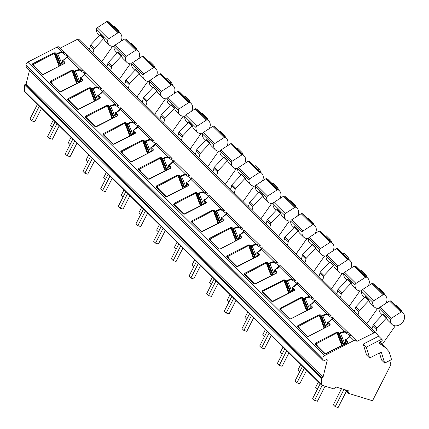 <?xml version="1.0" encoding="UTF-8"?>
<svg xmlns="http://www.w3.org/2000/svg" width="429" height="429" viewBox="0 0 429 429"><rect width="100%" height="100%" fill="white"/><g stroke="black" fill="none" stroke-linecap="round" stroke-linejoin="round"><path stroke-width="0.64" d="M389.688 360.526L390.674 363.749A2.649 2.07 -45.3 0 1 390.454 365.556L372.989 399.828A1.062 0.826 -45.3 0 1 371.696 400.493L348.879 393.49A1.062 0.826 -45.3 0 1 348.52 392.321L349.174 391.034L335.751 386.915L335.097 388.202A1.062 0.826 -45.3 0 1 333.8 388.867L321.75 385.167A1.062 0.826 -45.3 0 1 321.267 384.438L321.53 378.517A0.794 0.622 -45.3 0 1 322.05 377.756L323.021 377.257L327.236 360.221A0.794 0.622 134.7 0 0 326.356 359.599L324.002 360.805A0.794 0.622 -45.3 0 1 323.107 360.43L322.881 358.451A2.649 2.07 -45.3 0 1 324.608 355.561L353.93 340.508A2.649 2.07 -45.3 0 1 356.429 340.69A2.649 2.07 -45.3 0 1 356.853 341.404L374.024 332.877A2.118 1.652 -45.3 0 1 376.024 333.022A2.118 1.652 -45.3 0 1 376.104 333.113L378.678 336.186L363.229 344.117L366.564 355.008L369.626 358.033L381.29 352.048L384.674 363.1L391.532 359.577L389.382 352.547A5.298 4.134 134.7 0 0 388.69 351.297L386.39 348.67A15.894 12.403 134.7 0 0 385.912 348.16A15.894 12.403 134.7 0 0 384.706 347.152L379.66 343.565A1.062 0.826 -45.3 0 1 380.073 341.913L381.547 341.157A1.062 0.826 134.7 0 0 382.078 339.618L381.74 339.216L366.291 347.147L369.626 358.033M379.445 352.992L381.612 360.076L384.674 363.1M378.678 336.186L381.74 339.216M363.229 344.117L366.291 347.147M60.371 48.064L77.161 39.447A2.118 1.652 -45.3 0 1 79.156 39.597A2.118 1.652 -45.3 0 1 79.242 39.688L375.933 332.942M323.257 360.746L26.389 67.321A0.794 0.622 -45.3 0 1 26.239 66.999L26.013 65.026A2.649 2.07 -45.3 0 1 27.74 62.13L57.068 47.077A2.649 2.07 -45.3 0 1 59.561 47.265L67.514 55.411M24.882 91.742A1.062 0.826 -45.3 0 1 24.405 91.012L24.662 85.092A0.794 0.622 -45.3 0 1 25.182 84.325L26.153 83.832L29.483 70.377M323.021 377.257L26.153 83.832M347.474 342.68L347.458 342.583A0.531 0.413 134.7 0 1 347.79 341.934L347.372 342.894L326.169 353.775L324.839 353.775A0.531 0.413 134.7 0 1 325.338 353.807L325.343 353.812A0.531 0.413 134.7 0 1 325.375 353.855L326.029 353.839M53.909 52.831L54.242 53.394L32.824 64.693A0.531 0.413 -45.3 0 0 32.293 64.613L32.733 63.701L53.909 52.831L55.303 52.837A0.531 0.413 -45.3 0 0 54.971 53.486L59.636 65.894M64.741 63.224L64.731 63.127A0.531 0.413 134.7 0 1 65.058 62.478L64.64 63.438L43.436 74.324L42.112 74.319A0.531 0.413 134.7 0 1 42.61 74.356L42.61 74.356A0.531 0.413 134.7 0 1 42.648 74.399L43.324 74.265L42.61 74.356L32.792 64.65M71.579 70.297L71.911 70.86L50.499 82.159A0.531 0.413 -45.3 0 0 49.962 82.078L50.407 81.167L71.579 70.297L72.973 70.302A0.531 0.413 -45.3 0 0 72.64 70.951L77.306 83.36M82.411 80.69L82.4 80.593A0.531 0.413 134.7 0 1 82.727 79.944L82.309 80.904L61.111 91.79L59.781 91.785A0.531 0.413 134.7 0 1 60.28 91.822L60.28 91.822A0.531 0.413 134.7 0 1 60.317 91.865L60.972 91.854M89.248 87.763L89.581 88.326L68.168 99.625A0.531 0.413 -45.3 0 0 67.632 99.544L68.077 98.632L89.248 87.763L90.642 87.768A0.531 0.413 -45.3 0 0 90.315 88.417L94.975 100.826M100.086 98.155L100.07 98.064A0.531 0.413 134.7 0 1 100.402 97.415L99.978 98.37L78.78 109.256L77.451 109.25A0.531 0.413 134.7 0 1 77.949 109.288L77.949 109.288A0.531 0.413 134.7 0 1 77.987 109.331L78.641 109.32M106.918 105.228L107.255 105.791L85.838 117.09A0.531 0.413 -45.3 0 0 85.301 117.01L85.746 116.098L106.918 105.228L108.312 105.234A0.531 0.413 -45.3 0 0 107.985 105.883L112.645 118.291M117.755 115.621L117.739 115.53A0.531 0.413 134.7 0 1 118.072 114.881L117.653 115.835L96.45 126.721L95.125 126.716A0.531 0.413 134.7 0 1 95.619 126.753L95.624 126.753A0.531 0.413 134.7 0 1 95.656 126.796L96.316 126.786M124.592 122.694L124.925 123.257L103.507 134.556A0.531 0.413 -45.3 0 0 102.971 134.475L103.416 133.564L124.592 122.694L125.987 122.699A0.531 0.413 -45.3 0 0 125.654 123.348L130.314 135.757M135.425 133.087L135.408 132.995A0.531 0.413 134.7 0 1 135.741 132.347L135.323 133.301L114.119 144.187L112.795 144.182A0.531 0.413 134.7 0 1 113.288 144.219L113.294 144.219A0.531 0.413 134.7 0 1 113.331 144.262L113.985 144.251M142.262 140.16L142.594 140.723L121.176 152.022A0.531 0.413 -45.3 0 0 120.646 151.941L121.085 151.029L142.262 140.16L143.656 140.165A0.531 0.413 -45.3 0 0 143.324 140.814L147.989 153.223M153.094 150.552L153.083 150.461A0.531 0.413 134.7 0 1 153.41 149.812L152.992 150.767L131.789 161.653L130.464 161.647A0.531 0.413 134.7 0 1 130.963 161.685L130.963 161.685A0.531 0.413 134.7 0 1 131.001 161.728L131.676 161.594L130.963 161.685L121.144 151.979M159.931 157.625L160.264 158.188L138.851 169.487A0.531 0.413 -45.3 0 0 138.315 169.407L138.76 168.495L159.931 157.625L161.325 157.631A0.531 0.413 -45.3 0 0 160.993 158.28L165.658 170.688M170.763 168.018L170.753 167.927A0.531 0.413 134.7 0 1 171.085 167.278L170.662 168.238L149.464 179.118L148.134 179.113A0.531 0.413 134.7 0 1 148.632 179.15L148.632 179.15A0.531 0.413 134.7 0 1 148.67 179.193L149.324 179.183M177.601 175.091L177.933 175.654L156.521 186.953A0.531 0.413 -45.3 0 0 155.984 186.872L156.429 185.961L177.601 175.091L178.995 175.096A0.531 0.413 -45.3 0 0 178.668 175.745L183.328 188.154M188.438 185.484L188.422 185.392A0.531 0.413 134.7 0 1 188.755 184.743L188.336 185.703L167.133 196.584L165.803 196.579A0.531 0.413 134.7 0 1 166.302 196.616L166.307 196.616A0.531 0.413 134.7 0 1 166.339 196.659L166.994 196.648M195.27 192.557L195.608 193.125L174.19 204.418A0.531 0.413 -45.3 0 0 173.654 204.338L174.099 203.426L195.27 192.557L196.67 192.562A0.531 0.413 -45.3 0 0 196.337 193.211L200.997 205.62M206.108 202.949L206.092 202.858A0.531 0.413 134.7 0 1 206.424 202.209L206.006 203.169L184.802 214.05L183.478 214.044A0.531 0.413 134.7 0 1 183.971 214.082L183.977 214.082A0.531 0.413 134.7 0 1 184.009 214.125L184.668 214.114M212.945 210.022L213.277 210.591L191.86 221.884A0.531 0.413 -45.3 0 0 191.329 221.804L191.768 220.892L212.945 210.022L214.339 210.028A0.531 0.413 -45.3 0 0 214.007 210.677L218.672 223.085M223.777 220.415L223.766 220.324A0.531 0.413 134.7 0 1 224.094 219.675L223.675 220.635L202.472 231.515L201.147 231.51A0.531 0.413 134.7 0 1 201.646 231.547L201.646 231.547A0.531 0.413 134.7 0 1 201.684 231.59L202.338 231.58M230.614 227.493L230.947 228.056L209.534 239.35A0.531 0.413 -45.3 0 0 208.998 239.269L209.443 238.358L230.614 227.493L232.009 227.493A0.531 0.413 -45.3 0 0 231.676 228.142L236.341 240.551M241.447 237.881L241.436 237.789A0.531 0.413 134.7 0 1 241.763 237.14L241.345 238.1L220.147 248.981L218.817 248.981A0.531 0.413 134.7 0 1 219.316 249.013L219.316 249.013A0.531 0.413 134.7 0 1 219.353 249.056L220.029 248.922L219.316 249.013L209.497 239.307M248.284 244.959L248.616 245.522L227.204 256.815A0.531 0.413 -45.3 0 0 226.668 256.735L227.113 255.823L248.284 244.959L249.678 244.959A0.531 0.413 -45.3 0 0 249.351 245.608L254.011 258.017M259.121 255.346L259.105 255.255A0.531 0.413 134.7 0 1 259.438 254.606L259.014 255.566L237.816 266.447L236.486 266.447A0.531 0.413 134.7 0 1 236.985 266.479L236.985 266.479A0.531 0.413 134.7 0 1 237.023 266.522L237.677 266.511M265.953 262.425L266.291 262.988L244.873 274.281A0.531 0.413 -45.3 0 0 244.337 274.201L244.782 273.289L265.953 262.425L267.347 262.43A0.531 0.413 -45.3 0 0 267.02 263.074L271.68 275.482M276.791 272.812L276.775 272.721A0.531 0.413 134.7 0 1 277.107 272.072L276.689 273.032L255.486 283.912L254.161 283.912A0.531 0.413 134.7 0 1 254.654 283.944L254.66 283.95A0.531 0.413 134.7 0 1 254.692 283.987L255.352 283.977M262.505 291.704A0.531 0.413 -45.3 0 0 262.006 291.666L262.451 290.755L283.628 279.89L285.022 279.896A0.531 0.413 -45.3 0 0 284.69 280.545L289.35 292.948M294.46 290.277L294.444 290.186A0.531 0.413 134.7 0 1 294.777 289.537L294.358 290.497L273.155 301.378L271.83 301.378A0.531 0.413 134.7 0 1 272.329 301.41L272.329 301.415A0.531 0.413 134.7 0 1 272.367 301.453L273.021 301.442M280.175 309.17A0.531 0.413 -45.3 0 0 279.681 309.137L280.126 308.22L301.297 297.356L302.692 297.361A0.531 0.413 -45.3 0 0 302.359 298.01L307.025 310.414M312.13 307.743L312.119 307.652A0.531 0.413 134.7 0 1 312.446 307.003L312.028 307.963L290.824 318.844L289.5 318.844A0.531 0.413 134.7 0 1 289.999 318.876L289.999 318.881A0.531 0.413 134.7 0 1 290.036 318.919L290.69 318.908M318.967 314.822L319.299 315.385L297.887 326.678A0.531 0.413 -45.3 0 0 297.351 326.603L297.796 325.686L318.967 314.822L320.361 314.827A0.531 0.413 -45.3 0 0 320.029 315.476L324.694 327.879M329.804 325.209L329.788 325.118A0.531 0.413 134.7 0 1 330.121 324.469L329.697 325.429L308.499 336.309L307.169 336.309A0.531 0.413 134.7 0 1 307.668 336.341L307.668 336.347A0.531 0.413 134.7 0 1 307.706 336.384L308.381 336.256L307.668 336.341L297.849 326.635M336.636 332.287L336.969 332.85L315.556 344.144A0.531 0.413 -45.3 0 0 315.02 344.069L315.465 343.152L336.636 332.287L338.031 332.293A0.531 0.413 -45.3 0 0 337.703 332.942L342.363 345.345M317.712 346.273L315.465 343.152M341.779 345.645L336.969 332.85L337.703 332.942L338.813 334.041L339.462 333.918L339.146 333.392A0.531 0.413 134.7 0 0 338.813 334.041L343.211 344.911M343.79 344.616L339.462 333.918L340.61 333.328A6.676 3.845 163 0 1 344.83 332.126L350.026 335.719L346.541 339.189M356.429 340.69L350.847 335.178L349.839 336.459A7.186 4.14 163 0 1 346.68 339.119L345.399 339.784A0.531 0.408 -9.7 0 0 345.206 340.358A0.531 0.413 -45.3 0 1 345.533 339.709L347.79 341.934M338.031 332.293L339.146 333.392L340.288 332.807A7.186 4.14 163 0 1 344.83 331.51L348.815 333.167L350.246 334.867M55.303 52.837L56.413 53.936A0.531 0.413 134.7 0 0 56.086 54.585L56.735 54.462L56.413 53.936L57.561 53.352A7.186 4.14 163 0 1 62.103 52.059L66.087 53.711L68.12 55.722L67.106 57.003A7.186 4.14 163 0 1 63.948 59.669L62.672 60.328A0.531 0.408 -9.7 0 0 62.473 60.902A0.531 0.413 -45.3 0 1 62.806 60.253L65.058 62.478M72.973 70.302L74.088 71.407A0.531 0.413 134.7 0 0 73.756 72.051L74.405 71.927L74.088 71.407L75.231 70.817A7.186 4.14 163 0 1 79.773 69.525L83.757 71.182L85.183 72.876M90.642 87.768L91.758 88.873A0.531 0.413 134.7 0 0 91.425 89.522L92.074 89.393L91.758 88.873L92.9 88.283A7.186 4.14 163 0 1 97.442 86.99L101.426 88.647L85.789 73.187L84.781 74.474A7.186 4.14 163 0 1 81.617 77.134L80.341 77.794A0.531 0.408 -9.7 0 0 80.143 78.368A0.531 0.413 -45.3 0 1 80.475 77.719L82.727 79.944M108.312 105.234L109.427 106.338A0.531 0.413 134.7 0 0 109.1 106.987L109.749 106.859L109.427 106.338L110.569 105.748A7.186 4.14 163 0 1 115.117 104.456L119.096 106.113L102.853 90.342M103.459 90.653L102.451 91.94A7.186 4.14 163 0 1 99.287 94.6L98.01 95.259A0.531 0.408 -9.7 0 0 97.817 95.833A0.531 0.413 -45.3 0 1 98.144 95.184L100.402 97.415M125.987 122.699L127.097 123.804A0.531 0.413 134.7 0 0 126.77 124.453L127.418 124.324L127.097 123.804L128.244 123.214A7.186 4.14 163 0 1 132.786 121.922L136.771 123.579L120.528 107.808M121.128 108.119L120.12 109.406A7.186 4.14 163 0 1 116.961 112.066L115.68 112.725A0.531 0.408 -9.7 0 0 115.487 113.299A0.531 0.413 -45.3 0 1 115.819 112.65L118.072 114.881M143.656 140.165L144.771 141.27A0.531 0.413 134.7 0 0 144.439 141.919L145.088 141.79L144.771 141.27L145.914 140.68A7.186 4.14 163 0 1 150.456 139.387L154.44 141.044L138.197 125.279M138.803 125.584L137.789 126.871A7.186 4.14 163 0 1 134.631 129.531L133.355 130.191A0.531 0.408 -9.7 0 0 133.156 130.765A0.531 0.413 -45.3 0 1 133.489 130.116L135.741 132.347M161.325 157.631L162.441 158.735A0.531 0.413 134.7 0 0 162.108 159.384L162.757 159.256L162.441 158.735L163.583 158.145A7.186 4.14 163 0 1 168.125 156.853L172.109 158.51L155.866 142.744M156.472 143.05L155.464 144.337A7.186 4.14 163 0 1 152.3 146.997L151.024 147.656A0.531 0.408 -9.7 0 0 150.826 148.23A0.531 0.413 -45.3 0 1 151.158 147.581L153.41 149.812M178.995 175.096L180.11 176.201A0.531 0.413 134.7 0 0 179.778 176.85L180.427 176.721L180.11 176.201L181.252 175.611A7.186 4.14 163 0 1 185.795 174.319L189.779 175.976L173.536 160.21M174.142 160.516L173.134 161.803A7.186 4.14 163 0 1 169.97 164.463L168.694 165.122A0.531 0.408 -9.7 0 0 168.5 165.696A0.531 0.413 -45.3 0 1 168.828 165.047L171.085 167.278M196.67 192.562L197.78 193.667A0.531 0.413 134.7 0 0 197.453 194.316L198.101 194.187L197.78 193.667L198.927 193.077A7.186 4.14 163 0 1 203.469 191.784L207.448 193.441L191.211 177.676M191.811 177.981L190.803 179.268A7.186 4.14 163 0 1 187.645 181.928L186.363 182.588A0.531 0.408 -9.7 0 0 186.17 183.162A0.531 0.413 -45.3 0 1 186.497 182.513L188.755 184.743M214.339 210.028L215.455 211.132A0.531 0.413 134.7 0 0 215.122 211.781L215.771 211.653L215.455 211.132L216.597 210.542A7.186 4.14 163 0 1 221.139 209.25L225.123 210.907L208.88 195.141M209.481 195.447L208.473 196.734A7.186 4.14 163 0 1 205.314 199.394L204.038 200.053A0.531 0.408 -9.7 0 0 203.839 200.627A0.531 0.413 -45.3 0 1 204.172 199.978L206.424 202.209M232.009 227.493L233.124 228.598A0.531 0.413 134.7 0 0 232.791 229.247L233.44 229.118L233.124 228.598L234.266 228.008A7.186 4.14 163 0 1 238.808 226.716L242.793 228.373L226.55 212.607M227.156 212.913L226.142 214.2A7.186 4.14 163 0 1 222.983 216.859L221.707 217.519A0.531 0.408 -9.7 0 0 221.509 218.093A0.531 0.413 -45.3 0 1 221.841 217.444L224.094 219.675M249.678 244.959L250.793 246.064A0.531 0.413 134.7 0 0 250.461 246.713L251.11 246.589L250.793 246.064L251.936 245.474A7.186 4.14 163 0 1 256.478 244.181L260.462 245.838L244.219 230.073M244.825 230.378L243.817 231.665A7.186 4.14 163 0 1 240.653 234.325L239.377 234.99A0.531 0.408 -9.7 0 0 239.178 235.559A0.531 0.413 -45.3 0 1 239.511 234.91L241.763 237.14M267.347 262.43L268.463 263.529A0.531 0.413 134.7 0 0 268.136 264.178L268.785 264.055L268.463 263.529L269.605 262.939A7.186 4.14 163 0 1 274.152 261.647L278.131 263.304L261.888 247.538M262.494 247.844L261.486 249.131A7.186 4.14 163 0 1 258.328 251.791L257.046 252.456A0.531 0.408 -9.7 0 0 256.853 253.024A0.531 0.413 -45.3 0 1 257.18 252.375L259.438 254.606M285.022 279.896L286.132 280.995A0.531 0.413 134.7 0 0 285.805 281.644L286.454 281.521L286.132 280.995L287.28 280.405A7.186 4.14 163 0 1 291.822 279.113L295.806 280.77L279.563 265.004M280.164 265.31L279.156 266.597A7.186 4.14 163 0 1 275.997 269.256L274.716 269.921A0.531 0.408 -9.7 0 0 274.522 270.49A0.531 0.413 -45.3 0 1 274.855 269.841L277.107 272.072M302.692 297.361L303.807 298.461A0.531 0.413 134.7 0 0 303.475 299.11L304.123 298.986L303.807 298.461L304.949 297.876A7.186 4.14 163 0 1 309.491 296.578L313.476 298.235L297.233 282.47M297.839 282.775L296.825 284.062A7.186 4.14 163 0 1 293.667 286.722L292.39 287.387A0.531 0.408 -9.7 0 0 292.192 287.956A0.531 0.413 -45.3 0 1 292.524 287.307L294.777 289.537M320.361 314.827L321.477 315.926A0.531 0.413 134.7 0 0 321.144 316.575L321.793 316.452L321.477 315.926L322.619 315.342A7.186 4.14 163 0 1 327.161 314.044L331.145 315.701L314.902 299.935M315.508 300.246L314.5 301.528A7.186 4.14 163 0 1 311.336 304.188L310.06 304.853A0.531 0.408 -9.7 0 0 309.861 305.421A0.531 0.413 -45.3 0 1 310.194 304.772L312.446 307.003M350.847 335.178L332.572 317.401M333.177 317.712L332.169 318.994A7.186 4.14 163 0 1 329.005 321.653L327.729 322.318A0.531 0.408 -9.7 0 0 327.536 322.887A0.531 0.413 -45.3 0 1 327.863 322.243L330.121 324.469M57.068 47.077L62.103 52.059L62.098 52.676L67.294 56.263L66.79 57.132A0.531 0.359 -147.2 0 0 66.752 57.271M63.031 64.152L62.473 60.902L64.731 63.127L64.64 63.438M43.436 74.324L64.784 63.202M34.985 66.817L32.733 63.701M59.052 66.195L54.242 53.394L54.971 53.486L56.086 54.585L60.478 65.46M63.948 59.669L66.79 57.132A0.531 0.359 -147.2 0 1 67.106 57.003L79.773 69.525L79.767 70.142L84.963 73.729L81.483 77.204M80.7 81.617L80.143 78.368L82.4 80.593L82.309 80.904M52.654 84.282L50.407 81.167M76.721 83.66L71.911 70.86L72.64 70.951L73.756 72.051L78.153 82.926M84.459 74.598A0.531 0.359 -147.2 0 1 84.781 74.474L97.442 86.99L97.442 87.607L102.633 91.2L102.129 92.063A0.531 0.359 -147.2 0 0 102.091 92.203M98.37 99.083L97.817 95.833L99.978 98.37M70.324 101.748L68.077 98.632M94.391 101.126L89.581 88.326L90.315 88.417L91.425 89.522L95.823 100.391M99.287 94.6L102.129 92.063A0.531 0.359 -147.2 0 1 102.451 91.94L115.117 104.456L115.111 105.073L120.308 108.666L116.822 112.135M116.039 116.549L115.487 113.299L117.653 115.835M87.993 119.214L85.746 116.098M112.06 118.592L107.255 105.791L107.985 105.883L109.1 106.987L113.492 117.857M119.804 109.529A0.531 0.359 -147.2 0 1 120.12 109.406L132.786 121.922L132.781 122.538L137.977 126.131L134.497 129.601M133.709 134.014L133.156 130.765L135.323 133.301M105.663 136.679L103.416 133.564M129.735 136.057L124.925 123.257L125.654 123.348L126.77 124.453L131.161 135.323M137.473 126.995A0.531 0.359 -147.2 0 1 137.789 126.871L150.456 139.387L150.45 140.004L155.647 143.597L152.166 147.067M151.383 151.48L150.826 148.23L152.992 150.767M131.789 161.653L153.137 150.531M123.338 154.145L121.085 151.029M147.404 153.523L142.594 140.723L143.324 140.814L144.439 141.919L148.831 152.788M155.142 144.46A0.531 0.359 -147.2 0 1 155.464 144.337L168.125 156.853L168.125 157.47L173.316 161.063L169.836 164.532M169.053 168.946L168.5 165.696L170.753 167.927L170.662 168.238M141.007 171.611L138.76 168.495M165.074 170.989L160.264 158.188L160.993 158.28L162.108 159.384L166.506 170.254M172.812 161.926A0.531 0.359 -147.2 0 1 173.134 161.803L185.795 174.319L185.795 174.935L190.985 178.528L190.487 179.392A0.531 0.359 -147.2 0 0 190.444 179.531M186.722 186.411L186.17 183.162L188.336 185.703M158.676 189.076L156.429 185.961M182.743 188.454L177.933 175.654L178.668 175.745L179.778 176.85L184.175 187.72M187.645 181.928L190.487 179.392A0.531 0.359 -147.2 0 1 190.803 179.268L203.469 191.784L203.464 192.401L208.66 195.994L205.18 199.464M204.392 203.877L203.839 200.627L206.006 203.169M176.346 206.542L174.099 203.426M200.413 205.92L195.608 193.125L196.337 193.211L197.453 194.316L201.844 205.185M208.156 196.857A0.531 0.359 -147.2 0 1 208.473 196.734L221.139 209.25L221.133 209.867L226.33 213.46L222.849 216.929M222.066 221.343L221.509 218.093L223.766 220.324L223.675 220.635M194.021 224.008L191.768 220.892M218.088 223.386L213.277 210.591L214.007 210.677L215.122 211.781L219.514 222.651M225.826 214.323A0.531 0.359 -147.2 0 1 226.142 214.2L238.808 226.716L238.803 227.332L243.999 230.925L240.519 234.395M239.736 238.808L239.178 235.559L241.436 237.789L241.345 238.1M220.147 248.981L241.489 237.864M211.69 241.473L209.443 238.358M235.757 240.851L230.947 228.056L231.676 228.142L232.791 229.247L237.189 240.117M243.495 231.789A0.531 0.359 -147.2 0 1 243.817 231.665L256.478 244.181L256.478 244.798L261.669 248.391L258.188 251.861M257.405 256.274L256.853 253.024L259.105 255.255L259.014 255.566M229.359 258.944L227.113 255.823M253.426 258.317L248.616 245.522L249.351 245.608L250.461 246.713L254.858 257.582M261.17 249.254A0.531 0.359 -147.2 0 1 261.486 249.131L274.152 261.647L274.147 262.264L279.343 265.857L275.858 269.326M275.075 273.74L274.522 270.49L276.689 273.032M247.029 276.41L244.782 273.289M271.096 275.783L266.291 262.988L267.02 263.074L268.136 264.178L272.528 275.048M278.839 266.725A0.531 0.359 -147.2 0 1 279.156 266.597L291.822 279.113L291.817 279.729L297.013 283.322L293.533 286.792M292.744 291.205L292.192 287.956L294.358 290.497M294.503 290.261L272.324 301.41L262.51 291.704A0.531 0.413 -45.3 0 1 262.543 291.747L262.789 291.318L262.451 290.755M283.628 279.89L285.805 281.644L290.197 292.514M288.771 293.248L283.96 280.453L262.789 291.318L264.698 293.876M296.509 284.191A0.531 0.359 -147.2 0 1 296.825 284.062L309.491 296.578L309.486 297.195L314.682 300.793L311.202 304.258M310.419 308.671L309.861 305.421L312.119 307.652L312.028 307.963M312.173 307.727L290.69 318.892M290.712 318.79L289.999 318.876L280.18 309.17A0.531 0.413 -45.3 0 1 280.212 309.212L280.459 308.783L280.126 308.22M301.297 297.356L303.475 299.11L307.866 309.979M306.44 310.714L301.63 297.919L280.459 308.783L282.373 311.341M314.178 301.657A0.531 0.359 -147.2 0 1 314.5 301.528L327.161 314.044L327.161 314.661L332.352 318.254L328.871 321.723M328.088 326.137L327.536 322.887L329.788 325.118L329.697 325.429M308.499 336.309L329.842 325.193M300.043 328.807L297.796 325.686M324.109 328.18L319.299 315.385L320.029 315.476L321.144 316.575L325.541 327.445M345.758 343.602L345.206 340.358L347.372 342.894M41.565 108.339L34.728 121.761L31.832 120.871L39.339 106.14M31.832 120.871L29.95 119.01L37.457 104.279M52.386 127.113L50.601 125.348L53.335 119.975M59.234 125.804L52.397 139.227L49.507 138.336L57.009 123.606M70.061 144.578L68.27 142.814L71.01 137.441M49.507 138.336L47.619 136.476L55.127 121.745M76.904 143.27L70.066 156.692L67.176 155.802L74.684 141.071M87.73 162.044L85.939 160.28L88.68 154.907M67.176 155.802L65.288 153.941L72.796 139.211M94.573 160.736L87.736 174.158L84.845 173.268L92.353 158.537M105.4 179.51L103.614 177.745L106.349 172.372M84.845 173.268L82.963 171.407L90.465 156.676M112.248 178.201L105.405 191.624L102.515 190.733L110.022 176.003M123.069 196.975L121.284 195.211L124.019 189.838M102.515 190.733L100.633 188.873L108.14 174.142M129.917 195.667L123.08 209.089L120.19 208.199L127.692 193.468M140.744 214.441L138.953 212.677L141.688 207.304M120.19 208.199L118.302 206.338L125.81 191.607M147.587 213.133L140.75 226.555L137.859 225.665L145.367 210.934M158.414 231.912L156.623 230.142L159.363 224.769M137.859 225.665L135.972 223.804L143.479 209.073M165.256 230.598L158.419 244.021L155.529 243.13L163.036 228.4M176.083 249.378L174.292 247.608L177.032 242.235M155.529 243.13L153.641 241.27L161.148 226.539M182.931 248.064L176.088 261.486L173.198 260.596L180.706 245.865M193.752 266.843L191.967 265.074L194.702 259.701M173.198 260.596L171.316 258.735L178.818 244.004M200.6 265.53L193.763 278.952L190.867 278.062L198.375 263.331M211.427 284.309L209.636 282.539L212.371 277.166M190.867 278.062L188.985 276.201L196.493 261.47M218.27 282.995L211.433 296.418L208.542 295.533L216.044 280.797M229.097 301.775L227.306 300.005L230.046 294.632M208.542 295.533L206.655 293.667L214.162 278.936M235.939 300.461L229.102 313.883L226.212 312.998L233.719 298.262M246.766 319.24L244.975 317.471L247.715 312.098M226.212 312.998L224.324 311.132L231.832 296.401M253.614 317.927L246.772 331.349L243.881 330.464L251.389 315.728M264.436 336.706L262.65 334.936L265.385 329.563M243.881 330.464L241.999 328.598L249.501 313.867M271.284 335.392L264.441 348.815L261.551 347.93L269.058 333.194M282.105 354.172L280.319 352.402L283.054 347.029M261.551 347.93L259.668 346.064L267.176 331.333M288.953 352.858L282.116 366.28L279.225 365.395L286.728 350.659M299.78 371.637L297.989 369.868L300.724 364.494M279.225 365.395L277.338 363.529L284.845 348.798M306.622 370.324L299.785 383.746L296.895 382.861L304.402 368.125M317.449 389.103L315.658 387.333L318.398 381.96M296.895 382.861L295.007 380.995L302.515 366.264M346.439 391.194L338.106 407.55L335.215 406.665L343.988 389.446M325.107 386.197L317.455 401.212L314.564 400.327L322.217 385.306M335.215 406.665L333.328 404.799L341.538 388.69M314.564 400.327L312.682 398.461L320.184 383.73M106.778 66.903A6.617 5.164 134.7 0 0 107.84 63.524A1.587 1.239 -45.3 0 1 108.349 62.387L117.728 52.445A0.531 0.413 134.7 0 0 117.895 51.989L121.546 55.598A7.969 6.215 -45.3 0 0 123.01 58.575L126.85 62.371A7.969 6.215 -45.3 0 1 125.354 57.711A1.587 1.239 -45.3 0 1 126.228 56.365L135.773 50.209A1.062 0.826 -45.3 0 1 136.701 50.096A7.969 6.215 -45.3 0 1 138.052 51.04A7.969 6.215 -45.3 0 1 138.562 58.8M131.038 44.112L131.687 43.495A7.947 6.204 -45.3 0 1 132.078 43.838L135.73 47.447A7.947 6.204 -45.3 0 1 137.146 50.145M131.757 63.782A7.969 6.215 -45.3 0 1 126.85 62.371M117.283 52.917L115.54 51.196A7.969 6.215 -45.3 0 1 114.044 46.536A1.587 1.239 -45.3 0 1 114.918 45.184L124.464 39.028A1.062 0.826 -45.3 0 1 125.391 38.916A7.969 6.215 -45.3 0 1 126.743 39.865L138.052 51.04M134.69 47.721L135.339 47.104L131.687 43.495M135.339 47.104A7.947 6.204 -45.3 0 1 135.73 47.447M130.244 63.846L119.359 79.333M110.43 70.512A6.617 5.164 134.7 0 0 111.492 67.133A1.587 1.239 -45.3 0 1 112.001 65.996L121.38 56.054A0.531 0.413 134.7 0 0 121.546 55.598M114.082 46.316A7.969 6.215 -45.3 0 1 109.18 44.906L105.341 41.109A7.969 6.215 -45.3 0 1 103.872 38.133L100.22 34.524A0.531 0.413 134.7 0 1 100.059 34.98L90.68 44.922A1.587 1.239 -45.3 0 0 90.17 46.059A6.617 5.164 134.7 0 1 89.109 49.437M117.02 30.255L117.669 29.639A7.947 6.204 -45.3 0 1 118.061 29.982A7.947 6.204 -45.3 0 1 119.471 32.679M112.57 46.38L101.689 61.867M92.761 53.046A6.617 5.164 134.7 0 0 93.822 49.667A1.587 1.239 -45.3 0 1 94.332 48.531L103.711 38.589A0.531 0.413 134.7 0 0 103.872 38.133M109.18 44.906A7.969 6.215 -45.3 0 1 107.684 40.246A1.587 1.239 -45.3 0 1 108.558 38.9L118.104 32.743A1.062 0.826 -45.3 0 1 119.026 32.631A7.969 6.215 -45.3 0 1 120.383 33.575A7.969 6.215 -45.3 0 1 120.892 41.334M99.614 35.451L97.871 33.73A7.969 6.215 -45.3 0 1 96.375 29.07A1.587 1.239 -45.3 0 1 97.249 27.719L106.794 21.563A1.062 0.826 -45.3 0 1 107.717 21.45A7.969 6.215 -45.3 0 1 109.073 22.394L120.383 33.575M113.369 26.646L114.017 26.03A7.947 6.204 -45.3 0 1 114.409 26.373L118.061 29.982M117.669 29.639L114.017 26.03M124.453 84.368A6.617 5.164 134.7 0 0 125.515 80.99A1.587 1.239 -45.3 0 1 126.019 79.853L135.398 69.911A0.531 0.413 134.7 0 0 135.564 69.455L139.216 73.064A7.969 6.215 -45.3 0 0 140.68 76.04L144.519 79.837A7.969 6.215 -45.3 0 1 143.023 75.177A1.587 1.239 -45.3 0 1 143.897 73.831L153.443 67.675A1.062 0.826 -45.3 0 1 154.37 67.562A7.969 6.215 -45.3 0 1 155.722 68.506A7.969 6.215 -45.3 0 1 156.236 76.265M148.713 61.578L149.356 60.961A7.947 6.204 -45.3 0 1 149.748 61.304L153.4 64.913A7.947 6.204 -45.3 0 1 154.815 67.61M149.426 81.253A7.969 6.215 -45.3 0 1 144.519 79.837M134.958 70.383L133.21 68.661A7.969 6.215 -45.3 0 1 131.714 64.001A1.587 1.239 -45.3 0 1 132.588 62.65L142.133 56.494A1.062 0.826 -45.3 0 1 143.061 56.381A7.969 6.215 -45.3 0 1 144.412 57.33L155.722 68.506M152.365 65.187L153.008 64.57L149.356 60.961M153.008 64.57A7.947 6.204 -45.3 0 1 153.4 64.913M147.914 81.312L137.033 96.798M128.105 87.977A6.617 5.164 134.7 0 0 129.167 84.599A1.587 1.239 -45.3 0 1 129.671 83.462L139.05 73.525A0.531 0.413 134.7 0 0 139.216 73.064M142.122 101.834A6.617 5.164 134.7 0 0 143.184 98.456A1.587 1.239 -45.3 0 1 143.694 97.319L153.067 87.377A0.531 0.413 134.7 0 0 153.233 86.921L156.885 90.53A7.969 6.215 -45.3 0 0 158.349 93.506L162.194 97.303A7.969 6.215 -45.3 0 1 160.698 92.648A1.587 1.239 -45.3 0 1 161.567 91.297L171.112 85.14A1.062 0.826 -45.3 0 1 172.04 85.028A7.969 6.215 -45.3 0 1 173.391 85.972A7.969 6.215 -45.3 0 1 173.906 93.731M166.382 79.043L167.026 78.427A7.947 6.204 -45.3 0 1 167.417 78.77L171.069 82.379A7.947 6.204 -45.3 0 1 172.485 85.076M167.096 98.718A7.969 6.215 -45.3 0 1 162.194 97.303M152.627 87.848L150.885 86.127A7.969 6.215 -45.3 0 1 149.389 81.467A1.587 1.239 -45.3 0 1 150.257 80.116L159.803 73.96A1.062 0.826 -45.3 0 1 160.73 73.847A7.969 6.215 -45.3 0 1 162.082 74.796L173.391 85.972M170.034 82.652L170.678 82.036L167.026 78.427M170.678 82.036A7.947 6.204 -45.3 0 1 171.069 82.379M165.583 98.777L154.703 114.264M145.774 105.443A6.617 5.164 134.7 0 0 146.836 102.07A1.587 1.239 -45.3 0 1 147.345 100.928L156.719 90.991A0.531 0.413 134.7 0 0 156.885 90.53M159.792 119.3A6.617 5.164 134.7 0 0 160.854 115.921A1.587 1.239 -45.3 0 1 161.363 114.784L170.742 104.842A0.531 0.413 134.7 0 0 170.903 104.386L174.555 107.995A7.969 6.215 -45.3 0 0 176.024 110.972L179.864 114.768A7.969 6.215 -45.3 0 1 178.367 110.114A1.587 1.239 -45.3 0 1 179.242 108.762L188.781 102.606A1.062 0.826 -45.3 0 1 189.709 102.493A7.969 6.215 -45.3 0 1 191.066 103.437A7.969 6.215 -45.3 0 1 191.575 111.197M184.052 96.509L184.701 95.892A7.947 6.204 -45.3 0 1 185.087 96.235L188.739 99.844A7.947 6.204 -45.3 0 1 190.154 102.542M184.765 116.184A7.969 6.215 -45.3 0 1 179.864 114.768M170.297 105.314L168.554 103.593A7.969 6.215 -45.3 0 1 167.058 98.933A1.587 1.239 -45.3 0 1 167.932 97.581L177.477 91.425A1.062 0.826 -45.3 0 1 178.4 91.313A7.969 6.215 -45.3 0 1 179.756 92.262L191.066 103.437M187.704 100.118L188.352 99.501L184.701 95.892M188.352 99.501A7.947 6.204 -45.3 0 1 188.739 99.844M183.253 116.243L172.372 131.735M163.444 122.908A6.617 5.164 134.7 0 0 164.505 119.535A1.587 1.239 -45.3 0 1 165.015 118.393L174.394 108.457A0.531 0.413 134.7 0 0 174.555 107.995M177.461 136.765A6.617 5.164 134.7 0 0 178.523 133.387A1.587 1.239 -45.3 0 1 179.032 132.25L188.411 122.308A0.531 0.413 134.7 0 0 188.578 121.852L192.23 125.461A7.969 6.215 -45.3 0 0 193.694 128.437L197.533 132.234A7.969 6.215 -45.3 0 1 196.037 127.579A1.587 1.239 -45.3 0 1 196.911 126.228L206.456 120.072A1.062 0.826 -45.3 0 1 207.384 119.959A7.969 6.215 -45.3 0 1 208.735 120.903A7.969 6.215 -45.3 0 1 209.245 128.662M201.721 113.975L202.37 113.358A7.947 6.204 -45.3 0 1 202.761 113.701L206.413 117.31A7.947 6.204 -45.3 0 1 207.824 120.007M202.44 133.65A7.969 6.215 -45.3 0 1 197.533 132.234M187.966 122.78L186.224 121.058A7.969 6.215 -45.3 0 1 184.727 116.398A1.587 1.239 -45.3 0 1 185.601 115.052L195.147 108.891A1.062 0.826 -45.3 0 1 196.074 108.778A7.969 6.215 -45.3 0 1 197.426 109.727L208.735 120.903M205.373 117.584L206.022 116.967L202.37 113.358M206.022 116.967A7.947 6.204 -45.3 0 1 206.413 117.31M200.922 133.709L190.042 149.201M181.113 140.374A6.617 5.164 134.7 0 0 182.175 137.001A1.587 1.239 -45.3 0 1 182.684 135.859L192.063 125.922A0.531 0.413 134.7 0 0 192.23 125.461M195.136 154.231A6.617 5.164 134.7 0 0 196.198 150.852A1.587 1.239 -45.3 0 1 196.702 149.716L206.081 139.779A0.531 0.413 134.7 0 0 206.247 139.318L209.899 142.927A7.969 6.215 -45.3 0 0 211.363 145.903L215.202 149.7A7.969 6.215 -45.3 0 1 213.706 145.045A1.587 1.239 -45.3 0 1 214.58 143.694L224.126 137.537A1.062 0.826 -45.3 0 1 225.053 137.425A7.969 6.215 -45.3 0 1 226.405 138.369A7.969 6.215 -45.3 0 1 226.92 146.128M219.396 131.44L220.039 130.824A7.947 6.204 -45.3 0 1 220.431 131.167L224.083 134.776A7.947 6.204 -45.3 0 1 225.498 137.473M220.109 151.115A7.969 6.215 -45.3 0 1 215.202 149.7M205.636 140.245L203.893 138.524A7.969 6.215 -45.3 0 1 202.397 133.864A1.587 1.239 -45.3 0 1 203.271 132.518L212.816 126.362A1.062 0.826 -45.3 0 1 213.744 126.244A7.969 6.215 -45.3 0 1 215.095 127.193L226.405 138.369M223.048 135.049L223.691 134.433L220.039 130.824M223.691 134.433A7.947 6.204 -45.3 0 1 224.083 134.776M218.597 151.174L207.711 166.667M198.788 157.84A6.617 5.164 134.7 0 0 199.85 154.467A1.587 1.239 -45.3 0 1 200.354 153.325L209.733 143.388A0.531 0.413 134.7 0 0 209.899 142.927M212.805 171.697A6.617 5.164 134.7 0 0 213.867 168.324A1.587 1.239 -45.3 0 1 214.371 167.181L223.75 157.245A0.531 0.413 134.7 0 0 223.917 156.783L227.568 160.392A7.969 6.215 -45.3 0 0 229.032 163.374L232.877 167.165A7.969 6.215 -45.3 0 1 231.376 162.511A1.587 1.239 -45.3 0 1 232.25 161.159L241.795 155.003A1.062 0.826 -45.3 0 1 242.723 154.89A7.969 6.215 -45.3 0 1 244.074 155.834A7.969 6.215 -45.3 0 1 244.589 163.594M237.065 148.906L237.709 148.289A7.947 6.204 -45.3 0 1 238.1 148.632L241.752 152.241A7.947 6.204 -45.3 0 1 243.168 154.939M237.779 168.581A7.969 6.215 -45.3 0 1 232.877 167.165M223.311 157.711L221.568 155.99A7.969 6.215 -45.3 0 1 220.072 151.33A1.587 1.239 -45.3 0 1 220.94 149.984L230.486 143.828A1.062 0.826 -45.3 0 1 231.413 143.71A7.969 6.215 -45.3 0 1 232.765 144.659L244.074 155.834M240.717 152.515L241.361 151.898L237.709 148.289M241.361 151.898A7.947 6.204 -45.3 0 1 241.752 152.241M236.266 168.64L225.386 184.132M216.457 175.305A6.617 5.164 134.7 0 0 217.519 171.932A1.587 1.239 -45.3 0 1 218.023 170.79L227.402 160.854A0.531 0.413 134.7 0 0 227.568 160.392M230.475 189.162A6.617 5.164 134.7 0 0 231.537 185.789A1.587 1.239 -45.3 0 1 232.046 184.647L241.425 174.71A0.531 0.413 134.7 0 0 241.586 174.249L245.238 177.858A7.969 6.215 -45.3 0 0 246.707 180.84L250.547 184.631A7.969 6.215 -45.3 0 1 249.051 179.976A1.587 1.239 -45.3 0 1 249.919 178.625L259.465 172.469A1.062 0.826 -45.3 0 1 260.392 172.356A7.969 6.215 -45.3 0 1 261.744 173.3A7.969 6.215 -45.3 0 1 262.258 181.059M254.735 166.372L255.384 165.755A7.947 6.204 -45.3 0 1 255.77 166.098L259.422 169.712A7.947 6.204 -45.3 0 1 260.837 172.404M255.448 186.047A7.969 6.215 -45.3 0 1 250.547 184.631M240.98 175.177L239.237 173.455A7.969 6.215 -45.3 0 1 237.741 168.795A1.587 1.239 -45.3 0 1 238.615 167.449L248.155 161.293A1.062 0.826 -45.3 0 1 249.083 161.175A7.969 6.215 -45.3 0 1 250.434 162.124L261.744 173.3M258.387 169.981L259.036 169.364L255.384 165.755M259.036 169.364A7.947 6.204 -45.3 0 1 259.422 169.712M253.936 186.106L243.055 201.598M234.127 192.771A6.617 5.164 134.7 0 0 235.189 189.398A1.587 1.239 -45.3 0 1 235.698 188.256L245.077 178.319A0.531 0.413 134.7 0 0 245.238 177.858M248.144 206.628A6.617 5.164 134.7 0 0 249.206 203.255A1.587 1.239 -45.3 0 1 249.716 202.113L259.095 192.176A0.531 0.413 134.7 0 0 259.255 191.715L262.913 195.324A7.969 6.215 -45.3 0 0 264.377 198.305L268.216 202.097A7.969 6.215 -45.3 0 1 266.72 197.442A1.587 1.239 -45.3 0 1 267.594 196.091L277.139 189.934A1.062 0.826 -45.3 0 1 278.062 189.822A7.969 6.215 -45.3 0 1 279.418 190.766A7.969 6.215 -45.3 0 1 279.928 198.525M272.404 183.837L273.053 183.221A7.947 6.204 -45.3 0 1 273.445 183.564L277.096 187.178A7.947 6.204 -45.3 0 1 278.507 189.87M273.117 203.512A7.969 6.215 -45.3 0 1 268.216 202.097M258.649 192.642L256.907 190.921A7.969 6.215 -45.3 0 1 255.411 186.261A1.587 1.239 -45.3 0 1 256.285 184.915L265.83 178.759A1.062 0.826 -45.3 0 1 266.758 178.641A7.969 6.215 -45.3 0 1 268.109 179.59L279.418 190.766M276.056 187.446L276.705 186.829L273.053 183.221M276.705 186.829A7.947 6.204 -45.3 0 1 277.096 187.178M271.605 203.571L260.725 219.063M251.796 210.237A6.617 5.164 134.7 0 0 252.858 206.864A1.587 1.239 -45.3 0 1 253.367 205.722L262.746 195.785A0.531 0.413 134.7 0 0 262.907 195.324M265.814 224.094A6.617 5.164 134.7 0 0 266.876 220.721A1.587 1.239 -45.3 0 1 267.385 219.578L276.764 209.642A0.531 0.413 134.7 0 0 276.93 209.18L280.582 212.789A7.969 6.215 -45.3 0 0 282.046 215.771L285.886 219.562A7.969 6.215 -45.3 0 1 284.389 214.908A1.587 1.239 -45.3 0 1 285.264 213.556L294.809 207.4A1.062 0.826 -45.3 0 1 295.737 207.287A7.969 6.215 -45.3 0 1 297.088 208.231A7.969 6.215 -45.3 0 1 297.597 215.991M290.074 201.303L290.723 200.686A7.947 6.204 -45.3 0 1 291.114 201.029L294.766 204.644A7.947 6.204 -45.3 0 1 296.182 207.336M290.792 220.978A7.969 6.215 -45.3 0 1 285.886 219.562M276.319 210.108L274.576 208.387A7.969 6.215 -45.3 0 1 273.08 203.727A1.587 1.239 -45.3 0 1 273.954 202.381L283.499 196.225A1.062 0.826 -45.3 0 1 284.427 196.107A7.969 6.215 -45.3 0 1 285.778 197.056L297.088 208.231M293.726 204.912L294.374 204.295L290.723 200.686M294.374 204.295A7.947 6.204 -45.3 0 1 294.766 204.644M289.28 221.037L278.394 236.529M269.471 227.702A6.617 5.164 134.7 0 0 270.527 224.329A1.587 1.239 -45.3 0 1 271.037 223.187L280.416 213.251A0.531 0.413 134.7 0 0 280.582 212.789M283.489 241.559A6.617 5.164 134.7 0 0 284.55 238.186A1.587 1.239 -45.3 0 1 285.054 237.044L294.433 227.107A0.531 0.413 134.7 0 0 294.6 226.646L298.252 230.255A7.969 6.215 -45.3 0 0 299.715 233.237L303.555 237.033A7.969 6.215 -45.3 0 1 302.059 232.373A1.587 1.239 -45.3 0 1 302.933 231.022L312.478 224.866A1.062 0.826 -45.3 0 1 313.406 224.753A7.969 6.215 -45.3 0 1 314.757 225.697A7.969 6.215 -45.3 0 1 315.272 233.456M307.749 218.769L308.392 218.152A7.947 6.204 -45.3 0 1 308.783 218.5L312.435 222.109A7.947 6.204 -45.3 0 1 313.851 224.801M308.462 238.444A7.969 6.215 -45.3 0 1 303.555 237.033M293.994 227.574L292.246 225.852A7.969 6.215 -45.3 0 1 290.749 221.192A1.587 1.239 -45.3 0 1 291.623 219.846L301.169 213.69A1.062 0.826 -45.3 0 1 302.096 213.572A7.969 6.215 -45.3 0 1 303.448 214.521L314.757 225.697M311.4 222.378L312.044 221.761L308.392 218.152M312.044 221.761A7.947 6.204 -45.3 0 1 312.435 222.109M306.95 238.503L296.069 253.995M287.14 245.168A6.617 5.164 134.7 0 0 288.202 241.795A1.587 1.239 -45.3 0 1 288.706 240.653L298.085 230.716A0.531 0.413 134.7 0 0 298.252 230.255M301.158 259.025A6.617 5.164 134.7 0 0 302.22 255.652A1.587 1.239 -45.3 0 1 302.729 254.51L312.103 244.573A0.531 0.413 134.7 0 0 312.269 244.112L315.921 247.721A7.969 6.215 -45.3 0 0 317.39 250.702L321.23 254.499A7.969 6.215 -45.3 0 1 319.734 249.839A1.587 1.239 -45.3 0 1 320.602 248.488L330.148 242.331A1.062 0.826 -45.3 0 1 331.075 242.219A7.969 6.215 -45.3 0 1 332.427 243.163A7.969 6.215 -45.3 0 1 332.942 250.922M325.418 236.234L326.061 235.618A7.947 6.204 -45.3 0 1 326.453 235.966L330.105 239.575A7.947 6.204 -45.3 0 1 331.52 242.267M326.131 255.909A7.969 6.215 -45.3 0 1 321.23 254.499M311.663 245.039L309.92 243.318A7.969 6.215 -45.3 0 1 308.424 238.658A1.587 1.239 -45.3 0 1 309.293 237.312L318.838 231.156A1.062 0.826 -45.3 0 1 319.766 231.038A7.969 6.215 -45.3 0 1 321.117 231.987L332.427 243.163M329.07 239.843L329.719 239.226L326.061 235.618M329.719 239.226A7.947 6.204 -45.3 0 1 330.105 239.575M324.619 255.968L313.738 271.46M304.81 262.634A6.617 5.164 134.7 0 0 305.872 259.261A1.587 1.239 -45.3 0 1 306.381 258.119L315.755 248.182A0.531 0.413 134.7 0 0 315.921 247.721M318.827 276.49A6.617 5.164 134.7 0 0 319.889 273.117A1.587 1.239 -45.3 0 1 320.399 271.975L329.778 262.039A0.531 0.413 134.7 0 0 329.939 261.577L333.59 265.186A7.969 6.215 -45.3 0 0 335.06 268.168L338.899 271.965A7.969 6.215 -45.3 0 1 337.403 267.305A1.587 1.239 -45.3 0 1 338.277 265.953L347.817 259.797A1.062 0.826 -45.3 0 1 348.745 259.684A7.969 6.215 -45.3 0 1 350.102 260.628A7.969 6.215 -45.3 0 1 350.611 268.388M343.087 253.7L343.736 253.083A7.947 6.204 -45.3 0 1 344.128 253.432L347.78 257.041A7.947 6.204 -45.3 0 1 349.19 259.733M343.801 273.375A7.969 6.215 -45.3 0 1 338.899 271.965M329.333 262.505L327.59 260.784A7.969 6.215 -45.3 0 1 326.094 256.124A1.587 1.239 -45.3 0 1 326.968 254.778L336.513 248.622A1.062 0.826 -45.3 0 1 337.435 248.504A7.969 6.215 -45.3 0 1 338.792 249.453L350.102 260.628M346.739 257.309L347.388 256.692L343.736 253.083M347.388 256.692A7.947 6.204 -45.3 0 1 347.78 257.041M342.288 273.434L331.408 288.926M322.479 280.099A6.617 5.164 134.7 0 0 323.541 276.726A1.587 1.239 -45.3 0 1 324.051 275.584L333.43 265.648A0.531 0.413 134.7 0 0 333.59 265.186M336.497 293.956A6.617 5.164 134.7 0 0 337.559 290.583A1.587 1.239 -45.3 0 1 338.068 289.441L347.447 279.504A0.531 0.413 134.7 0 0 347.613 279.043L351.265 282.652A7.969 6.215 -45.3 0 0 352.729 285.634L356.569 289.43A7.969 6.215 -45.3 0 1 355.073 284.77A1.587 1.239 -45.3 0 1 355.947 283.419L365.492 277.263A1.062 0.826 -45.3 0 1 366.42 277.15A7.969 6.215 -45.3 0 1 367.771 278.094A7.969 6.215 -45.3 0 1 368.28 285.853M360.757 271.166L361.406 270.549A7.947 6.204 -45.3 0 1 361.797 270.897L365.449 274.506A7.947 6.204 -45.3 0 1 366.859 277.198M361.475 290.841A7.969 6.215 -45.3 0 1 356.569 289.43M347.002 279.971L345.259 278.249A7.969 6.215 -45.3 0 1 343.763 273.589A1.587 1.239 -45.3 0 1 344.637 272.243L354.182 266.087A1.062 0.826 -45.3 0 1 355.11 265.969A7.969 6.215 -45.3 0 1 356.461 266.918L367.771 278.094M364.409 274.774L365.058 274.158L361.406 270.549M365.058 274.158A7.947 6.204 -45.3 0 1 365.449 274.506M359.958 290.9L349.077 306.392M340.149 297.565A6.617 5.164 134.7 0 0 341.211 294.192A1.587 1.239 -45.3 0 1 341.72 293.05L351.099 283.113A0.531 0.413 134.7 0 0 351.265 282.652M354.172 311.422A6.617 5.164 134.7 0 0 355.233 308.049A1.587 1.239 -45.3 0 1 355.738 306.907L365.117 296.97A0.531 0.413 134.7 0 0 365.283 296.509L368.935 300.123A7.969 6.215 -45.3 0 0 370.399 303.099L374.238 306.896A7.969 6.215 -45.3 0 1 372.742 302.236A1.587 1.239 -45.3 0 1 373.616 300.885L383.161 294.728A1.062 0.826 -45.3 0 1 384.089 294.616A7.969 6.215 -45.3 0 1 385.44 295.56A7.969 6.215 -45.3 0 1 385.955 303.319M378.432 288.631L379.075 288.015A7.947 6.204 -45.3 0 1 379.467 288.363L383.118 291.972A7.947 6.204 -45.3 0 1 384.534 294.664M379.145 308.306A7.969 6.215 -45.3 0 1 374.238 306.896M364.671 297.436L362.929 295.715A7.969 6.215 -45.3 0 1 361.433 291.055A1.587 1.239 -45.3 0 1 362.307 289.709L371.852 283.553A1.062 0.826 -45.3 0 1 372.78 283.44A7.969 6.215 -45.3 0 1 374.131 284.384L385.44 295.56M382.083 292.24L382.727 291.623L379.075 288.015M382.727 291.623A7.947 6.204 -45.3 0 1 383.118 291.972M377.633 308.365L366.747 323.857M357.824 315.031A6.617 5.164 134.7 0 0 358.885 311.658A1.587 1.239 -45.3 0 1 359.389 310.516L368.768 300.579A0.531 0.413 134.7 0 0 368.935 300.123M371.841 328.887A6.617 5.164 134.7 0 0 372.903 325.514A1.587 1.239 -45.3 0 1 373.412 324.372L382.786 314.436A0.531 0.413 134.7 0 0 382.952 313.974L386.604 317.589A7.969 6.215 -45.3 0 0 388.068 320.565L391.913 324.362A7.969 6.215 -45.3 0 1 390.411 319.702A1.587 1.239 -45.3 0 1 391.286 318.35L400.831 312.194A1.062 0.826 -45.3 0 1 401.759 312.081A7.969 6.215 -45.3 0 1 403.11 313.031A7.969 6.215 -45.3 0 1 401.93 323.064A7.969 6.215 -45.3 0 1 391.913 324.362M396.101 306.097L396.745 305.48A7.947 6.204 -45.3 0 1 397.136 305.829L400.788 309.438A7.947 6.204 -45.3 0 1 402.204 312.13M382.346 314.902L380.603 313.181A7.969 6.215 -45.3 0 1 379.107 308.521A1.587 1.239 -45.3 0 1 379.976 307.175L389.521 301.019A1.062 0.826 -45.3 0 1 390.449 300.906A7.969 6.215 -45.3 0 1 391.8 301.85L403.11 313.031M399.753 309.706L400.396 309.089L396.745 305.48M400.396 309.089A7.947 6.204 -45.3 0 1 400.788 309.438M395.302 325.831L382.196 344.487M375.493 332.496A6.617 5.164 134.7 0 0 376.555 329.123A1.587 1.239 -45.3 0 1 377.064 327.981L386.438 318.045A0.531 0.413 134.7 0 0 386.604 317.589M348.52 392.321L346.337 390.165M321.267 384.438L24.405 91.012M321.53 378.517L24.662 85.092M322.05 377.756L25.182 84.325M327.236 360.221L326.533 359.529M323.107 360.43L26.239 66.999M322.881 358.451L26.013 65.026M324.608 355.561L27.74 62.13M315.02 344.069L324.839 353.775M353.93 340.508L349.839 336.459A0.531 0.359 -147.2 0 0 349.522 336.588M32.293 64.613L42.112 74.319M49.962 82.078L59.781 91.785M67.632 99.544L77.451 109.25M85.301 117.01L95.125 126.716M102.971 134.475L112.795 144.182M120.646 151.941L130.464 161.647M138.315 169.407L148.134 179.113M155.984 186.872L165.803 196.579M173.654 204.338L183.478 214.044M191.329 221.804L201.147 231.51M208.998 239.269L218.817 248.981M226.668 256.735L236.486 266.447M244.337 274.201L254.161 283.912M262.006 291.666L271.83 301.378M279.681 309.137L289.5 318.844M297.351 326.603L307.169 336.309M344.83 332.126L344.83 331.51L332.169 318.994A0.531 0.359 -147.2 0 0 331.848 319.122M315.556 344.144L325.3 353.775M340.288 332.807L344.932 344.026M374.024 332.877L77.161 39.447M62.993 64.168L62.409 60.757A0.531 0.531 0 0 1 62.688 60.194L63.814 59.738M32.824 64.693L42.568 74.319M61.057 65.16L56.735 54.462L57.877 53.877A6.676 3.845 163 0 1 62.098 52.676M57.561 53.352L62.205 64.575M81.617 77.134L80.362 77.66A0.531 0.531 0 0 0 80.078 78.223L80.663 81.633M50.499 82.159L60.237 91.79M78.732 82.625L74.405 71.927L75.547 71.343A6.676 3.845 163 0 1 79.767 70.142M75.231 70.817L79.874 82.041M98.332 99.099L97.753 95.688A0.531 0.531 0 0 1 98.032 95.125L99.153 94.67M68.168 99.625L77.906 109.256M96.402 100.091L92.074 89.393L93.222 88.808A6.676 3.845 163 0 1 97.442 87.607M92.9 88.283L97.544 99.507M116.961 112.066L115.701 112.591A0.531 0.531 0 0 0 115.422 113.154L116.002 116.565M85.838 117.09L95.581 126.721M114.071 117.557L109.749 106.859L110.891 106.274A6.676 3.845 163 0 1 115.111 105.073M110.569 105.748L115.213 116.972M134.631 129.531L133.371 130.057A0.531 0.531 0 0 0 133.092 130.62L133.676 134.03M103.507 134.556L113.251 144.187M131.741 135.022L127.418 124.324L128.561 123.74A6.676 3.845 163 0 1 132.781 122.538M128.244 123.214L132.883 134.438M152.3 146.997L151.04 147.522A0.531 0.531 0 0 0 150.761 148.085L151.346 151.501M121.176 152.022L130.92 161.653M149.41 152.488L145.088 141.79L146.23 141.205A6.676 3.845 163 0 1 150.45 140.004M145.914 140.68L150.558 151.904M169.97 164.463L168.715 164.993A0.531 0.531 0 0 0 168.431 165.551L169.015 168.967M138.851 169.487L148.59 179.118M167.085 169.959L162.757 159.256L163.899 158.671A6.676 3.845 163 0 1 168.125 157.47M163.583 158.145L168.227 169.369M186.685 186.433L186.106 183.017A0.531 0.531 0 0 1 186.384 182.459L187.505 181.998M156.521 186.953L166.264 196.584M184.754 187.425L180.427 176.721L181.574 176.137A6.676 3.845 163 0 1 185.795 174.935M181.252 175.611L185.896 186.835M205.314 199.394L204.054 199.925A0.531 0.531 0 0 0 203.775 200.482L204.354 203.898M174.19 204.418L183.934 214.05M202.424 204.89L198.101 194.187L199.244 193.602A6.676 3.845 163 0 1 203.464 192.401M198.927 193.077L203.566 204.301M222.983 216.859L221.723 217.39A0.531 0.531 0 0 0 221.444 217.948L222.029 221.364M191.86 221.884L201.603 231.515M220.093 222.356L215.771 211.653L216.913 211.068A6.676 3.845 163 0 1 221.133 209.867M216.597 210.542L221.241 221.766M240.653 234.325L239.398 234.856A0.531 0.531 0 0 0 239.114 235.414L239.698 238.83M209.534 239.35L219.273 248.981M237.768 239.822L233.44 229.118L234.583 228.534A6.676 3.845 163 0 1 238.803 227.332M234.266 228.008L238.91 239.232M258.328 251.791L257.068 252.322A0.531 0.531 0 0 0 256.789 252.879L257.368 256.295M227.204 256.815L236.947 266.447M255.437 257.287L251.11 246.589L252.257 245.999A6.676 3.845 163 0 1 256.478 244.798M251.936 245.474L256.58 256.698M275.997 269.256L274.737 269.787A0.531 0.531 0 0 0 274.458 270.345L275.037 273.761M244.873 274.281L254.617 283.912M273.107 274.753L268.785 264.055L269.927 263.465A6.676 3.845 163 0 1 274.147 262.264M269.605 262.939L274.249 274.163M293.667 286.722L292.406 287.253A0.531 0.531 0 0 0 292.128 287.811L292.712 291.227M262.543 291.747L272.286 301.378M290.776 292.219L286.454 281.521L287.596 280.931A6.676 3.845 163 0 1 291.817 279.729M287.28 280.405L291.918 291.629M311.336 304.188L310.081 304.719A0.531 0.531 0 0 0 309.797 305.276L310.381 308.692M280.212 309.212L289.956 318.844M308.446 309.684L304.123 298.986L305.266 298.396A6.676 3.845 163 0 1 309.486 297.195M304.949 297.876L309.593 309.094M329.005 321.653L327.751 322.184A0.531 0.531 0 0 0 327.466 322.742L328.051 326.158M297.887 326.678L307.625 336.309M326.12 327.15L321.793 316.452L322.935 315.862A6.676 3.845 163 0 1 327.161 314.661M322.619 315.342L327.263 326.56M346.68 339.119L345.42 339.65A0.531 0.531 0 0 0 345.141 340.208L345.72 343.624M379.697 342.197L384.706 347.152M125.354 57.711L114.044 46.536M125.391 38.916L136.701 50.096M107.684 40.246L96.375 29.07M107.717 21.45L119.026 32.631M103.711 38.589L100.059 34.98M94.332 48.531L90.68 44.922M93.822 49.667L90.17 46.059M118.104 32.743L106.794 21.563M108.558 38.9L97.249 27.719M143.023 75.177L131.714 64.001M143.061 56.381L154.37 67.562M129.167 84.599L125.515 80.99M129.671 83.462L126.019 79.853M139.05 73.525L135.398 69.911M153.443 67.675L142.133 56.494M143.897 73.831L132.588 62.65M160.698 92.648L149.389 81.467M160.73 73.847L172.04 85.028M146.836 102.07L143.184 98.456M147.345 100.928L143.694 97.319M156.719 90.991L153.067 87.377M171.112 85.14L159.803 73.96M161.567 91.297L150.257 80.116M178.367 110.114L167.058 98.933M178.4 91.313L189.709 102.493M164.505 119.535L160.854 115.921M165.015 118.393L161.363 114.784M174.394 108.457L170.742 104.842M188.781 102.606L177.477 91.425M179.242 108.762L167.932 97.581M196.037 127.579L184.727 116.398M196.074 108.778L207.384 119.959M182.175 137.001L178.523 133.387M182.684 135.859L179.032 132.25M192.063 125.922L188.411 122.308M206.456 120.072L195.147 108.891M196.911 126.228L185.601 115.052M213.706 145.045L202.397 133.864M213.744 126.244L225.053 137.425M199.85 154.467L196.198 150.858M200.354 153.325L196.702 149.716M209.733 143.388L206.081 139.779M224.126 137.537L212.816 126.362M214.58 143.694L203.271 132.518M231.376 162.511L220.072 151.33M231.413 143.71L242.723 154.89M217.519 171.932L213.867 168.324M218.023 170.79L214.371 167.181M227.402 160.854L223.75 157.245M241.795 155.003L230.486 143.828M232.25 161.159L220.94 149.984M249.051 179.976L237.741 168.795M249.083 161.175L260.392 172.356M235.189 189.398L231.537 185.789M235.698 188.256L232.046 184.647M245.077 178.319L241.425 174.71M259.465 172.469L248.155 161.293M249.919 178.625L238.615 167.449M266.72 197.442L255.411 186.261M266.758 178.641L278.062 189.822M252.858 206.864L249.206 203.255M253.367 205.722L249.716 202.113M262.746 195.785L259.095 192.176M277.139 189.934L265.83 178.759M267.594 196.091L256.285 184.915M284.389 214.908L273.08 203.727M284.427 196.107L295.737 207.287M270.527 224.329L266.876 220.721M271.037 223.187L267.385 219.578M280.416 213.251L276.764 209.642M294.809 207.4L283.499 196.225M285.264 213.556L273.954 202.381M302.059 232.373L290.749 221.192M302.096 213.572L313.406 224.753M288.202 241.795L284.55 238.186M288.706 240.653L285.054 237.044M298.085 230.716L294.433 227.107M312.478 224.866L301.169 213.69M302.933 231.022L291.623 219.846M319.734 249.839L308.424 238.658M319.766 231.038L331.075 242.219M305.872 259.261L302.22 255.652M306.381 258.119L302.729 254.51M315.755 248.182L312.103 244.573M330.148 242.331L318.838 231.156M320.602 248.488L309.293 237.312M337.403 267.305L326.094 256.124M337.435 248.504L348.745 259.684M323.541 276.726L319.889 273.117M324.051 275.584L320.399 271.975M333.43 265.648L329.778 262.039M347.817 259.797L336.513 248.622M338.277 265.953L326.968 254.778M355.073 284.77L343.763 273.589M355.11 265.969L366.42 277.15M341.211 294.192L337.559 290.583M341.72 293.05L338.068 289.441M351.099 283.113L347.447 279.504M365.492 277.263L354.182 266.087M355.947 283.419L344.637 272.243M372.742 302.236L361.433 291.055M372.78 283.44L384.089 294.616M358.885 311.658L355.233 308.049M359.389 310.516L355.738 306.907M368.768 300.579L365.117 296.97M383.161 294.728L371.852 283.553M373.616 300.885L362.307 289.709M390.411 319.702L379.107 308.521M390.449 300.906L401.759 312.081M376.555 329.123L372.903 325.514M377.064 327.981L373.412 324.372M386.438 318.045L382.786 314.436M400.831 312.194L389.521 301.019M391.286 318.35L379.976 307.175M111.492 67.133L107.84 63.524M112.001 65.996L108.349 62.387M121.38 56.054L117.728 52.445M135.773 50.209L124.464 39.028M126.228 56.365L114.918 45.184M348.6 393.329L344.98 389.746M321.471 385.001L24.603 91.575M315.519 344.106L325.338 353.807L347.511 342.658M85.789 73.187L68.12 55.722M376.024 333.022L79.156 39.597M82.454 80.668L60.28 91.822L50.461 82.116M100.123 98.134L77.949 109.288L68.131 99.582M117.793 115.599L95.619 126.753L85.8 117.047M135.467 133.065L113.288 144.219L103.475 134.513M170.806 168.002L148.632 179.15L138.814 169.444M188.476 185.467L166.302 196.616L156.483 186.91M206.145 202.933L183.971 214.082L174.153 204.376M223.82 220.399L201.646 231.547L191.827 221.841M259.159 255.33L236.985 266.479L227.166 256.773M276.828 272.796L254.654 283.944L244.836 274.238M385.912 348.16L379.788 342.111"/></g></svg>
